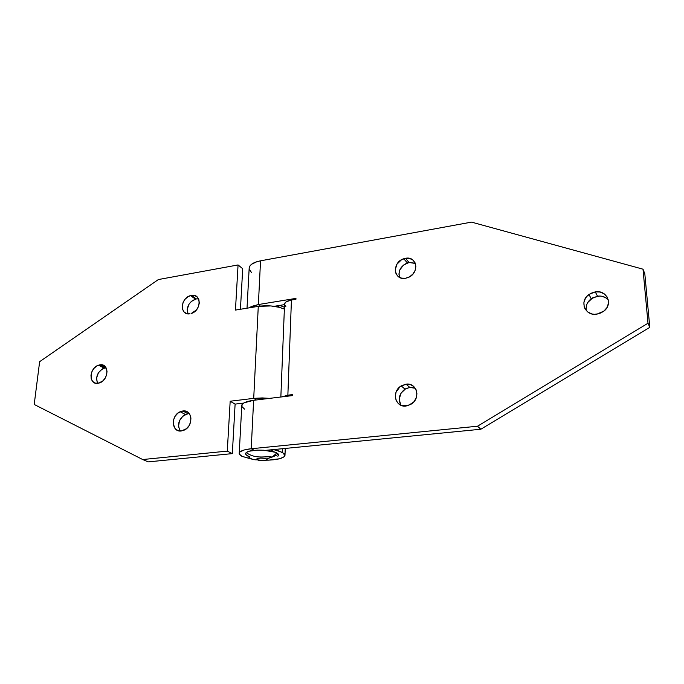 <?xml version="1.0" encoding="UTF-8"?>
<svg xmlns="http://www.w3.org/2000/svg" width="684" height="684" viewBox="0 0 684 684"><rect width="100%" height="100%" fill="white"/><g stroke="black" fill="none" stroke-linecap="round" stroke-linejoin="round"><path stroke-width="1.03" d="M268.547 460.161L279.525 458.767L283.869 456.972L284.843 455.895L284.193 453.595L278.841 450.953L273.745 449.713L270.479 451.038L273.754 449.559L282.56 452.449L282.706 448.678L282.56 452.449L284.98 455.535C283.492 458.374 277.268 459.93 266.315 460.212M252.439 459.229L242.059 456.356L251.43 459.058M279.773 305.397L284.441 307.244L279.773 305.397M595.26 291.871C606.588 289.665 613.309 303.764 604.152 310.955L596.918 314.195C584.965 316.341 578.963 301.131 588.941 294.471L595.26 291.871L597.491 296.163L595.26 291.871L590.634 293.402L586.838 296.386L585.436 298.284L583.897 302.542L584.196 306.885L585.042 308.877L587.958 312.126L592.122 313.999L594.49 314.315L599.321 313.648L603.673 311.34L606.87 307.757L608.418 303.439L608.478 301.216L607.195 297.07L604.229 293.846L600.03 292.025L595.26 291.871M608.281 299.857C605.528 296.873 601.929 295.642 597.491 296.163L591.224 298.728C587.043 302.089 585.461 306.116 586.47 310.818M406.014 384.16C416.667 382.313 421.096 397.985 411.46 404.005L406.108 406.031C395.104 407.749 391.257 391.504 401.183 385.896L406.014 384.16L409.801 387.418L406.014 384.16L400.046 386.708L396.104 392.043L395.292 396.301L396.113 400.379L398.447 403.663L401.953 405.655L408.228 405.586L413.794 401.944L416.137 398.097L416.932 393.796L416.069 389.7L413.683 386.434L410.152 384.493L406.014 384.16M415.291 388.281L409.801 387.418L405.005 389.128C399.063 393.813 397.729 399.208 401.012 405.304M405.458 258.313C417.308 255.688 419.634 273.626 407.835 277.636L405.552 278.26C393.326 280.748 391.735 262.246 403.748 258.749L405.458 258.313L409.083 262.485L405.458 258.313L401.534 259.749L396.942 264.186L395.215 269.992L396.002 273.668L398.233 276.533L401.585 278.149L405.552 278.26L409.519 276.84L412.879 274.104L415.12 270.462L415.881 266.495L415.06 262.81L412.785 259.963L409.408 258.39L405.458 258.313M415.333 263.451L409.083 262.485L407.373 262.913C400.559 266.102 397.96 270.932 399.567 277.405L398.917 274.062L399.687 270.154L403.423 265.11L409.083 262.485L414.786 263.169M477.517 426.226L251.216 448.738L254.286 450.337L251.216 448.738L253.619 400.302L292.461 395.6L253.619 400.302C246.505 401.26 242.572 402.936 241.803 405.321L241.768 405.988L242.64 403.928L244.299 402.756L253.619 400.302L251.216 448.738L244.239 449.952L240.084 451.842L239.272 452.945L239.349 454.091L242.059 456.356C239.93 455.287 238.998 454.185 239.238 453.047C239.998 450.978 243.991 449.542 251.216 448.738L477.517 426.226L480.818 429.244L477.517 426.226L648.005 323.224L649.8 327.354L648.005 323.224L477.517 426.226M265.572 450.363L480.818 429.244L649.8 327.354L644.807 273.737L643.003 269.18L648.005 323.224L643.003 269.18L644.807 273.737L649.8 327.354L480.818 429.244L265.572 450.363M471.515 222.12L643.003 269.18L471.515 222.12L260.536 260.818L471.515 222.12M284.544 304.628L274.156 306.312L284.544 304.628M260.339 306.073L258.372 304.542L295.95 298.386L295.924 299.301L295.95 298.386L258.372 304.542L260.536 260.818C253.755 262.186 249.976 264.486 249.198 267.709L249.147 268.615L250.028 265.819L251.626 264.229L256.979 261.673L260.536 260.818L258.372 304.542L251.703 306.381L249.053 307.86L258.372 304.542L260.339 306.073M292.495 394.608L292.461 395.6L292.495 394.608L287.861 395.172L291.435 300.037L295.924 299.301L291.435 300.037C287.331 300.78 285.048 302.054 284.578 303.841L286.168 301.824L291.435 300.037L287.861 395.172L292.495 394.608M586.145 308.911L586.769 304.568L587.753 302.508L592.9 297.677L599.885 296.027L602.219 296.317L606.383 298.138M400.978 405.261L399.165 399.439L400.944 393.24L405.715 388.717L409.801 387.418L413.906 387.751M289.127 396.002L287.861 395.172L281.928 396.874L287.861 395.172L289.127 396.002M285.861 306.389L284.997 305.483M251.721 272.796L249.258 269.325M277.636 306.928L279.765 305.611L277.636 306.928M244.547 409.109L241.897 406.518M268.607 450.063L268.581 450.722L268.607 450.063M241.897 403.457L242.042 404.706L241.897 403.457L243.085 403.534L241.897 403.457M97.359 382.929L96.564 378.03L98.428 372.771L102.335 368.898L106.029 367.71L99.924 364.846C109.269 362.956 109.064 379.902 99.608 382.903L97.974 383.314L102.617 381.125L105.105 378.252L106.661 374.729L107.029 371.113L105.31 366.709L102.908 365.094L99.924 364.846L96.795 366L93.999 368.36L91.955 371.592L90.972 375.191L91.194 378.628L92.596 381.39L94.982 383.031L97.974 383.314C88.475 385.066 89.082 367.924 98.53 365.188L99.924 364.846L105.447 367.77L104.062 368.103C97.487 371.737 95.332 376.824 97.598 383.356M181.303 430.98C171.445 432.544 170.521 415.581 180.148 411.742L182.79 410.99L188.014 413.726L185.381 414.47C178.669 418.976 176.968 424.499 180.277 431.023L178.524 426.525L179.456 420.763L183.013 415.966L188.014 413.726L182.79 410.99C192.452 409.271 193.828 425.961 184.252 430.108L181.303 430.98L186.39 428.731L189.058 425.679L190.656 421.9L190.93 417.984L189.853 414.538L187.596 412.076L184.509 410.973L181.055 411.392L177.763 413.247L175.121 416.274L173.531 420.01L173.232 423.892L175.249 428.74L177.96 430.595L181.303 430.98M190.032 313.785C179.559 315.931 180.131 298.053 190.511 295.599L191.4 295.402L196.334 298.917L195.462 299.113C188.63 302.311 186.151 307.227 188.023 313.862L187.211 309.433L189.015 304.141L191.529 301.242L196.334 298.917L191.4 295.402C201.669 293.111 201.583 310.733 191.204 313.503L196.299 310.066L198.386 306.757L199.292 303.115L198.89 299.695L197.248 297.036L194.615 295.531L191.4 295.402L188.091 296.659L185.184 299.113L183.115 302.388L182.201 306.004L182.577 309.407L184.193 312.084L186.809 313.623L190.032 313.785M198.548 298.848L196.334 298.917L198.548 298.848M189.297 413.683L188.014 413.726L189.297 413.683M238.066 264.939L235.45 310.083L258.278 306.355L253.713 398.362L230.175 401.234L227.285 451.115L142.7 459.537L34.2 404.466L39.638 361.682L158.372 279.551L238.066 264.939L242.709 268.726L240.435 309.271L242.709 268.726L238.066 264.939L158.372 279.551L39.638 361.682L34.2 404.466L142.7 459.537L227.285 451.115L230.175 401.234L253.713 398.362L256.355 399.969L253.713 398.362L269.607 398.37L262.288 397.926L253.713 398.362L258.278 306.355L235.45 310.083L238.066 264.939M148.231 461.88L232.329 453.62L235.108 404.107L243.769 403.064L235.108 404.107L230.175 401.234L235.108 404.107L232.329 453.62L227.285 451.115L232.329 453.62L148.231 461.88L142.7 459.537L148.231 461.88M258.278 306.355L270.941 305.945L279.183 307.296L284.373 309.057C276.644 305.97 267.948 305.073 258.278 306.355M278.653 454.869L276.849 453.005L272.223 457.04L266.478 458.938C269.761 460.512 260.228 461.401 257.338 459.802C253.362 460.084 250.113 458.759 247.591 455.826L249.403 456.57M277.858 456.262L278.55 455.484L278.037 453.825L275.079 452.235L263.844 450.226L257.321 450.132L249.258 451.209L246.24 452.56L245.633 453.355L246.317 455.005M246.334 455.014L247.591 455.826C250.113 458.759 253.362 460.084 257.338 459.802L263.374 460.665L265.871 460.349L267.051 459.451L264.366 458.323L260.407 458.066L256.945 458.802L257.338 459.802C253.969 458.237 263.596 457.322 266.478 458.938L272.223 457.04L276.849 453.005C271.309 449.679 251.686 449.08 246.933 452.098C244.932 453.287 245.154 454.527 247.591 455.826M285.245 448.43L284.997 454.937M403.748 258.749L407.373 262.913M401.183 385.896L405.005 389.128M588.941 294.471L591.224 298.728M284.578 303.841L280.85 397.002M249.198 267.709L247.018 308.193M241.803 405.321L239.238 453.047M98.53 365.188L104.062 368.103M180.148 411.742L185.381 414.47M190.511 295.599L195.462 299.113M278.482 454.373L272.223 457.04C264.067 455.971 256.149 459.4 246.18 452.611"/></g></svg>
